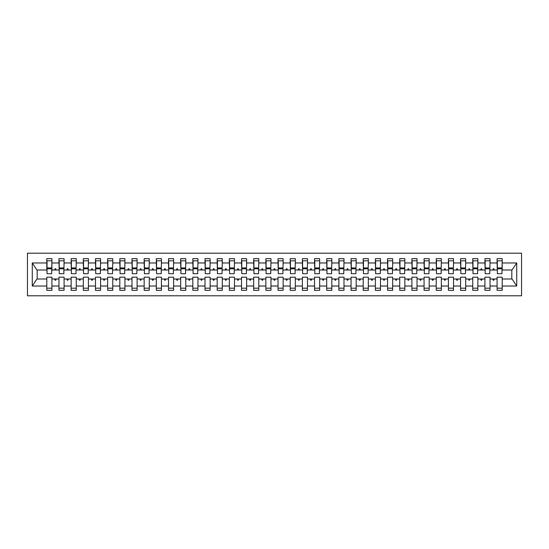 <?xml version="1.0" encoding="UTF-8"?>
<svg xmlns="http://www.w3.org/2000/svg" width="549" height="549" viewBox="0 0 549 549"><rect width="100%" height="100%" fill="white"/><g stroke="black" fill="none" stroke-linecap="round" stroke-linejoin="round"><path stroke-width="0.82" d="M27.45 295.794L521.55 295.794L521.55 253.206L27.45 253.206L27.45 295.794M501.958 271.824L502.198 269.998L512.059 269.998L516.733 262.971L516.733 286.029L502.198 286.029L502.198 277.176L497.085 277.176L497.085 279.002L490.031 279.002L490.031 277.176L484.918 277.176L484.918 279.002L477.856 279.002L477.856 277.176L472.751 277.176L472.751 279.002L465.689 279.002L465.689 277.176L460.577 277.176L460.577 279.002L453.522 279.002L453.522 277.176L448.409 277.176L448.409 279.002L441.348 279.002L441.348 277.176L436.235 277.176L436.235 279.002L429.181 279.002L429.181 277.176L424.068 277.176L424.068 279.002L417.014 279.002L417.014 277.176L411.901 277.176L411.901 279.002L404.839 279.002L404.839 277.176L399.727 277.176L399.727 279.002L392.672 279.002L392.672 277.176L387.56 277.176L387.56 279.002L380.498 279.002L380.498 277.176L375.386 277.176L375.386 279.002L368.331 279.002L368.331 277.176L363.218 277.176L363.218 279.002L356.164 279.002L356.164 277.176L351.051 277.176L351.051 279.002L343.99 279.002L343.99 277.176L338.877 277.176L338.877 279.002L331.822 279.002L331.822 277.176L326.71 277.176L326.71 279.002L319.648 279.002L319.648 277.176L314.536 277.176L314.536 279.002L307.481 279.002L307.481 277.176L302.369 277.176L302.369 279.002L295.314 279.002L295.314 277.176L290.201 277.176L290.201 279.002L283.14 279.002L283.14 277.176L278.027 277.176L278.027 279.002L270.973 279.002L270.973 277.176L265.86 277.176L265.86 279.002L258.799 279.002L258.799 277.176L253.686 277.176L253.686 279.002L246.631 279.002L246.631 277.176L241.519 277.176L241.519 279.002L234.464 279.002L234.464 277.176L229.352 277.176L229.352 279.002L222.29 279.002L222.29 277.176L217.178 277.176L217.178 279.002L210.123 279.002L210.123 277.176L205.01 277.176L205.01 279.002L197.949 279.002L197.949 277.176L192.836 277.176L192.836 279.002L185.782 279.002L185.782 277.176L180.669 277.176L180.669 279.002L173.614 279.002L173.614 277.176L168.502 277.176L168.502 279.002L161.44 279.002L161.44 277.176L156.328 277.176L156.328 279.002L149.273 279.002L149.273 277.176L144.161 277.176L144.161 279.002L137.099 279.002L137.099 277.176L131.986 277.176L131.986 279.002L124.932 279.002L124.932 277.176L119.819 277.176L119.819 279.002L112.765 279.002L112.765 277.176L107.652 277.176L107.652 279.002L100.591 279.002L100.591 277.176L95.478 277.176L95.478 279.002L88.423 279.002L88.423 277.176L83.311 277.176L83.311 279.002L76.249 279.002L76.249 277.176L71.144 277.176L71.144 279.002L64.082 279.002L64.082 277.176L58.969 277.176L58.969 279.002L51.915 279.002L51.915 290.318L46.802 290.318L46.802 279.002L36.941 279.002L32.267 286.029L32.267 262.971L36.941 269.998L46.802 269.998L46.802 262.971L32.267 262.971M502.198 286.029L502.198 290.318L497.085 290.318L497.085 279.002M502.198 269.998L502.198 258.682L497.085 258.682L497.085 262.971L490.031 262.971L489.783 271.824M497.332 271.824L497.085 262.971M497.085 286.029L490.031 286.029L490.031 290.318L484.918 290.318L484.918 279.002M490.031 262.971L490.031 258.682L484.918 258.682L484.918 262.971L477.856 262.971L477.616 271.824M485.165 271.824L484.918 262.971M484.918 286.029L477.856 286.029L477.856 290.318L472.751 290.318L472.751 279.002M477.856 262.971L477.856 258.682L472.751 258.682L472.751 262.971L465.689 262.971L465.449 271.824M472.991 271.824L472.751 262.971M472.751 286.029L465.689 286.029L465.689 290.318L460.577 290.318L460.577 279.002M465.689 262.971L465.689 258.682L460.577 258.682L460.577 262.971L453.522 262.971L453.275 271.824M460.824 271.824L460.577 262.971M460.577 286.029L453.522 286.029L453.522 290.318L448.409 290.318L448.409 279.002M453.522 262.971L453.522 258.682L448.409 258.682L448.409 262.971L441.348 262.971L441.108 271.824M448.65 271.824L448.409 262.971M448.409 286.029L441.348 286.029L441.348 290.318L436.235 290.318L436.235 279.002M441.348 262.971L441.348 258.682L436.235 258.682L436.235 262.971L429.181 262.971L428.934 271.824M436.482 271.824L436.235 262.971M436.235 286.029L429.181 286.029L429.181 290.318L424.068 290.318L424.068 279.002M429.181 262.971L429.181 258.682L424.068 258.682L424.068 262.971L417.014 262.971L416.766 271.824M424.315 271.824L424.068 262.971M424.068 286.029L417.014 286.029L417.014 290.318L411.901 290.318L411.901 279.002M417.014 262.971L417.014 258.682L411.901 258.682L411.901 262.971L404.839 262.971L404.599 271.824M412.141 271.824L411.901 262.971M411.901 286.029L404.839 286.029L404.839 290.318L399.727 290.318L399.727 279.002M404.839 262.971L404.839 258.682L399.727 258.682L399.727 262.971L392.672 262.971L392.425 271.824M399.974 271.824L399.727 262.971M399.727 286.029L392.672 286.029L392.672 290.318L387.56 290.318L387.56 279.002M392.672 262.971L392.672 258.682L387.56 258.682L387.56 262.971L380.498 262.971L380.258 271.824M387.8 271.824L387.56 262.971M387.56 286.029L380.498 286.029L380.498 290.318L375.386 290.318L375.386 279.002M380.498 262.971L380.498 258.682L375.386 258.682L375.386 262.971L368.331 262.971L368.084 271.824M375.633 271.824L375.386 262.971M375.386 286.029L368.331 286.029L368.331 290.318L363.218 290.318L363.218 279.002M368.331 262.971L368.331 258.682L363.218 258.682L363.218 262.971L356.164 262.971L355.917 271.824M363.465 271.824L363.218 262.971M363.218 286.029L356.164 286.029L356.164 290.318L351.051 290.318L351.051 279.002M356.164 262.971L356.164 258.682L351.051 258.682L351.051 262.971L343.99 262.971L343.749 271.824M351.291 271.824L351.051 262.971M351.051 286.029L343.99 286.029L343.99 290.318L338.877 290.318L338.877 279.002M343.99 262.971L343.99 258.682L338.877 258.682L338.877 262.971L331.822 262.971L331.575 271.824M339.124 271.824L338.877 262.971M338.877 286.029L331.822 286.029L331.822 290.318L326.71 290.318L326.71 279.002M331.822 262.971L331.822 258.682L326.71 258.682L326.71 262.971L319.648 262.971L319.408 271.824M326.95 271.824L326.71 262.971M326.71 286.029L319.648 286.029L319.648 290.318L314.536 290.318L314.536 279.002M319.648 262.971L319.648 258.682L314.536 258.682L314.536 262.971L307.481 262.971L307.234 271.824M314.783 271.824L314.536 262.971M314.536 286.029L307.481 286.029L307.481 290.318L302.369 290.318L302.369 279.002M307.481 262.971L307.481 258.682L302.369 258.682L302.369 262.971L295.314 262.971L295.067 271.824M302.616 271.824L302.369 262.971M302.369 286.029L295.314 286.029L295.314 290.318L290.201 290.318L290.201 279.002M295.314 262.971L295.314 258.682L290.201 258.682L290.201 262.971L283.14 262.971L282.9 271.824M290.442 271.824L290.201 262.971M290.201 286.029L283.14 286.029L283.14 290.318L278.027 290.318L278.027 279.002M283.14 262.971L283.14 258.682L278.027 258.682L278.027 262.971L270.973 262.971L270.726 271.824M278.274 271.824L278.027 262.971M278.027 286.029L270.973 286.029L270.973 290.318L265.86 290.318L265.86 279.002M270.973 262.971L270.973 258.682L265.86 258.682L265.86 262.971L258.799 262.971L258.558 271.824M266.1 271.824L265.86 262.971M265.86 286.029L258.799 286.029L258.799 290.318L253.686 290.318L253.686 279.002M258.799 262.971L258.799 258.682L253.686 258.682L253.686 262.971L246.631 262.971L246.384 271.824M253.933 271.824L253.686 262.971M253.686 286.029L246.631 286.029L246.631 290.318L241.519 290.318L241.519 279.002M246.631 262.971L246.631 258.682L241.519 258.682L241.519 262.971L234.464 262.971L234.217 271.824M241.766 271.824L241.519 262.971M241.519 286.029L234.464 286.029L234.464 290.318L229.352 290.318L229.352 279.002M234.464 262.971L234.464 258.682L229.352 258.682L229.352 262.971L222.29 262.971L222.05 271.824M229.592 271.824L229.352 262.971M229.352 286.029L222.29 286.029L222.29 290.318L217.178 290.318L217.178 279.002M222.29 262.971L222.29 258.682L217.178 258.682L217.178 262.971L210.123 262.971L209.876 271.824M217.425 271.824L217.178 262.971M217.178 286.029L210.123 286.029L210.123 290.318L205.01 290.318L205.01 279.002M210.123 262.971L210.123 258.682L205.01 258.682L205.01 262.971L197.949 262.971L197.709 271.824M205.251 271.824L205.01 262.971M205.01 286.029L197.949 286.029L197.949 290.318L192.836 290.318L192.836 279.002M197.949 262.971L197.949 258.682L192.836 258.682L192.836 262.971L185.782 262.971L185.535 271.824M193.083 271.824L192.836 262.971M192.836 286.029L185.782 286.029L185.782 290.318L180.669 290.318L180.669 279.002M185.782 262.971L185.782 258.682L180.669 258.682L180.669 262.971L173.614 262.971L173.367 271.824M180.916 271.824L180.669 262.971M180.669 286.029L173.614 286.029L173.614 290.318L168.502 290.318L168.502 279.002M173.614 262.971L173.614 258.682L168.502 258.682L168.502 262.971L161.44 262.971L161.2 271.824M168.742 271.824L168.502 262.971M168.502 286.029L161.44 286.029L161.44 290.318L156.328 290.318L156.328 279.002M161.44 262.971L161.44 258.682L156.328 258.682L156.328 262.971L149.273 262.971L149.026 271.824M156.575 271.824L156.328 262.971M156.328 286.029L149.273 286.029L149.273 290.318L144.161 290.318L144.161 279.002M149.273 262.971L149.273 258.682L144.161 258.682L144.161 262.971L137.099 262.971L136.859 271.824M144.401 271.824L144.161 262.971M144.161 286.029L137.099 286.029L137.099 290.318L131.986 290.318L131.986 279.002M137.099 262.971L137.099 258.682L131.986 258.682L131.986 262.971L124.932 262.971L124.685 271.824M132.234 271.824L131.986 262.971M131.986 286.029L124.932 286.029L124.932 290.318L119.819 290.318L119.819 279.002M124.932 262.971L124.932 258.682L119.819 258.682L119.819 262.971L112.765 262.971L112.518 271.824M120.066 271.824L119.819 262.971M119.819 286.029L112.765 286.029L112.765 290.318L107.652 290.318L107.652 279.002M112.765 262.971L112.765 258.682L107.652 258.682L107.652 262.971L100.591 262.971L100.35 271.824M107.892 271.824L107.652 262.971M107.652 286.029L100.591 286.029L100.591 290.318L95.478 290.318L95.478 279.002M100.591 262.971L100.591 258.682L95.478 258.682L95.478 262.971L88.423 262.971L88.176 271.824M95.725 271.824L95.478 262.971M95.478 286.029L88.423 286.029L88.423 290.318L83.311 290.318L83.311 279.002M88.423 262.971L88.423 258.682L83.311 258.682L83.311 262.971L76.249 262.971L76.009 271.824M83.551 271.824L83.311 262.971M83.311 286.029L76.249 286.029L76.249 290.318L71.144 290.318L71.144 279.002M76.249 262.971L76.249 258.682L71.144 258.682L71.144 262.971L64.082 262.971L63.835 271.824M71.384 271.824L71.144 262.971M71.144 286.029L64.082 286.029L64.082 290.318L58.969 290.318L58.969 279.002M64.082 262.971L64.082 258.682L58.969 258.682L58.969 262.971L51.915 262.971L51.915 258.682L46.802 258.682L46.802 262.971M59.217 271.824L58.969 262.971M51.915 279.002L51.915 277.176L46.802 277.176L46.802 279.002M46.802 269.998L47.042 271.824M490.031 286.029L490.031 279.002M477.856 286.029L477.856 279.002M465.689 286.029L465.689 279.002M453.522 286.029L453.522 279.002M441.348 286.029L441.348 279.002M429.181 286.029L429.181 279.002M417.014 286.029L417.014 279.002M404.839 286.029L404.839 279.002M392.672 286.029L392.672 279.002M380.498 286.029L380.498 279.002M368.331 286.029L368.331 279.002M356.164 286.029L356.164 279.002M343.99 286.029L343.99 279.002M331.822 286.029L331.822 279.002M319.648 286.029L319.648 279.002M307.481 286.029L307.481 279.002M295.314 286.029L295.314 279.002M283.14 286.029L283.14 279.002M270.973 286.029L270.973 279.002M258.799 286.029L258.799 279.002M246.631 286.029L246.631 279.002M234.464 286.029L234.464 279.002M222.29 286.029L222.29 279.002M210.123 286.029L210.123 279.002M197.949 286.029L197.949 279.002M185.782 286.029L185.782 279.002M173.614 286.029L173.614 279.002M161.44 286.029L161.44 279.002M149.273 286.029L149.273 279.002M137.099 286.029L137.099 279.002M124.932 286.029L124.932 279.002M112.765 286.029L112.765 279.002M100.591 286.029L100.591 279.002M88.423 286.029L88.423 279.002M76.249 286.029L76.249 279.002M64.082 286.029L64.082 279.002M516.733 262.971L502.198 262.971M58.969 286.029L51.915 286.029M46.802 286.029L32.267 286.029M492.81 269.998L494.306 269.998L493.867 268.784L493.256 268.784L492.81 269.998L490.031 269.998M497.085 269.998L494.306 269.998M492.81 279.002L493.256 280.216L493.867 280.216L494.306 279.002M480.643 269.998L482.139 269.998L481.693 268.784L481.082 268.784L480.643 269.998L477.856 269.998M484.918 269.998L482.139 269.998M480.643 279.002L481.082 280.216L481.693 280.216L482.139 279.002M468.475 269.998L469.965 269.998L469.525 268.784L468.915 268.784L468.475 269.998L465.689 269.998M472.751 269.998L469.965 269.998M468.475 279.002L468.915 280.216L469.525 280.216L469.965 279.002M456.301 269.998L457.797 269.998L457.351 268.784L456.747 268.784L456.301 269.998L453.522 269.998M460.577 269.998L457.797 269.998M456.301 279.002L456.747 280.216L457.351 280.216L457.797 279.002M444.134 269.998L445.623 269.998L445.184 268.784L444.573 268.784L444.134 269.998L441.348 269.998M448.409 269.998L445.623 269.998M444.134 279.002L444.573 280.216L445.184 280.216L445.623 279.002M431.96 269.998L433.456 269.998L433.017 268.784L432.406 268.784L431.96 269.998L429.181 269.998M436.235 269.998L433.456 269.998M431.96 279.002L432.406 280.216L433.017 280.216L433.456 279.002M419.793 269.998L421.289 269.998L420.843 268.784L420.232 268.784L419.793 269.998L417.014 269.998M424.068 269.998L421.289 269.998M419.793 279.002L420.232 280.216L420.843 280.216L421.289 279.002M407.626 269.998L409.115 269.998L408.676 268.784L408.065 268.784L407.626 269.998L404.839 269.998M411.901 269.998L409.115 269.998M407.626 279.002L408.065 280.216L408.676 280.216L409.115 279.002M395.452 269.998L396.948 269.998L396.502 268.784L395.898 268.784L395.452 269.998L392.672 269.998M399.727 269.998L396.948 269.998M395.452 279.002L395.898 280.216L396.502 280.216L396.948 279.002M383.284 269.998L384.774 269.998L384.334 268.784L383.724 268.784L383.284 269.998L380.498 269.998M387.56 269.998L384.774 269.998M383.284 279.002L383.724 280.216L384.334 280.216L384.774 279.002M371.11 269.998L372.606 269.998L372.167 268.784L371.556 268.784L371.11 269.998L368.331 269.998M375.386 269.998L372.606 269.998M371.11 279.002L371.556 280.216L372.167 280.216L372.606 279.002M358.943 269.998L360.439 269.998L359.993 268.784L359.382 268.784L358.943 269.998L356.164 269.998M363.218 269.998L360.439 269.998M358.943 279.002L359.382 280.216L359.993 280.216L360.439 279.002M346.776 269.998L348.265 269.998L347.826 268.784L347.215 268.784L346.776 269.998L343.99 269.998M351.051 269.998L348.265 269.998M346.776 279.002L347.215 280.216L347.826 280.216L348.265 279.002M334.602 269.998L336.098 269.998L335.652 268.784L335.048 268.784L334.602 269.998L331.822 269.998M338.877 269.998L336.098 269.998M334.602 279.002L335.048 280.216L335.652 280.216L336.098 279.002M322.435 269.998L323.924 269.998L323.485 268.784L322.874 268.784L322.435 269.998L319.648 269.998M326.71 269.998L323.924 269.998M322.435 279.002L322.874 280.216L323.485 280.216L323.924 279.002M310.26 269.998L311.757 269.998L311.317 268.784L310.707 268.784L310.26 269.998L307.481 269.998M314.536 269.998L311.757 269.998M310.26 279.002L310.707 280.216L311.317 280.216L311.757 279.002M298.093 269.998L299.589 269.998L299.143 268.784L298.532 268.784L298.093 269.998L295.314 269.998M302.369 269.998L299.589 269.998M298.093 279.002L298.532 280.216L299.143 280.216L299.589 279.002M285.926 269.998L287.415 269.998L286.976 268.784L286.365 268.784L285.926 269.998L283.14 269.998M290.201 269.998L287.415 269.998M285.926 279.002L286.365 280.216L286.976 280.216L287.415 279.002M273.752 269.998L275.248 269.998L274.802 268.784L274.198 268.784L273.752 269.998L270.973 269.998M278.027 269.998L275.248 269.998M273.752 279.002L274.198 280.216L274.802 280.216L275.248 279.002M261.585 269.998L263.074 269.998L262.635 268.784L262.024 268.784L261.585 269.998L258.799 269.998M265.86 269.998L263.074 269.998M261.585 279.002L262.024 280.216L262.635 280.216L263.074 279.002M249.411 269.998L250.907 269.998L250.468 268.784L249.857 268.784L249.411 269.998L246.631 269.998M253.686 269.998L250.907 269.998M249.411 279.002L249.857 280.216L250.468 280.216L250.907 279.002M237.243 269.998L238.74 269.998L238.293 268.784L237.683 268.784L237.243 269.998L234.464 269.998M241.519 269.998L238.74 269.998M237.243 279.002L237.683 280.216L238.293 280.216L238.74 279.002M225.076 269.998L226.565 269.998L226.126 268.784L225.515 268.784L225.076 269.998L222.29 269.998M229.352 269.998L226.565 269.998M225.076 279.002L225.515 280.216L226.126 280.216L226.565 279.002M212.902 269.998L214.398 269.998L213.952 268.784L213.348 268.784L212.902 269.998L210.123 269.998M217.178 269.998L214.398 269.998M212.902 279.002L213.348 280.216L213.952 280.216L214.398 279.002M200.735 269.998L202.224 269.998L201.785 268.784L201.174 268.784L200.735 269.998L197.949 269.998M205.01 269.998L202.224 269.998M200.735 279.002L201.174 280.216L201.785 280.216L202.224 279.002M188.561 269.998L190.057 269.998L189.618 268.784L189.007 268.784L188.561 269.998L185.782 269.998M192.836 269.998L190.057 269.998M188.561 279.002L189.007 280.216L189.618 280.216L190.057 279.002M176.394 269.998L177.89 269.998L177.444 268.784L176.833 268.784L176.394 269.998L173.614 269.998M180.669 269.998L177.89 269.998M176.394 279.002L176.833 280.216L177.444 280.216L177.89 279.002M164.226 269.998L165.716 269.998L165.276 268.784L164.666 268.784L164.226 269.998L161.44 269.998M168.502 269.998L165.716 269.998M164.226 279.002L164.666 280.216L165.276 280.216L165.716 279.002M152.052 269.998L153.548 269.998L153.102 268.784L152.498 268.784L152.052 269.998L149.273 269.998M156.328 269.998L153.548 269.998M152.052 279.002L152.498 280.216L153.102 280.216L153.548 279.002M139.885 269.998L141.374 269.998L140.935 268.784L140.324 268.784L139.885 269.998L137.099 269.998M144.161 269.998L141.374 269.998M139.885 279.002L140.324 280.216L140.935 280.216L141.374 279.002M127.711 269.998L129.207 269.998L128.768 268.784L128.157 268.784L127.711 269.998L124.932 269.998M131.986 269.998L129.207 269.998M127.711 279.002L128.157 280.216L128.768 280.216L129.207 279.002M115.544 269.998L117.04 269.998L116.594 268.784L115.983 268.784L115.544 269.998L112.765 269.998M119.819 269.998L117.04 269.998M115.544 279.002L115.983 280.216L116.594 280.216L117.04 279.002M103.377 269.998L104.866 269.998L104.427 268.784L103.816 268.784L103.377 269.998L100.591 269.998M107.652 269.998L104.866 269.998M103.377 279.002L103.816 280.216L104.427 280.216L104.866 279.002M91.203 269.998L92.699 269.998L92.253 268.784L91.649 268.784L91.203 269.998L88.423 269.998M95.478 269.998L92.699 269.998M91.203 279.002L91.649 280.216L92.253 280.216L92.699 279.002M79.035 269.998L80.525 269.998L80.085 268.784L79.475 268.784L79.035 269.998L76.249 269.998M83.311 269.998L80.525 269.998M79.035 279.002L79.475 280.216L80.085 280.216L80.525 279.002M66.861 269.998L68.357 269.998L67.918 268.784L67.307 268.784L66.861 269.998L64.082 269.998M71.144 269.998L68.357 269.998M66.861 279.002L67.307 280.216L67.918 280.216L68.357 279.002M54.694 269.998L56.19 269.998L55.744 268.784L55.133 268.784L54.694 269.998L51.915 269.998L51.915 262.971M58.969 269.998L56.19 269.998M54.694 279.002L55.133 280.216L55.744 280.216L56.19 279.002M51.915 269.998L51.668 271.824M516.733 286.029L512.059 279.002L502.198 279.002M37.188 269.998L37.188 279.002M511.812 279.002L511.812 269.998M51.668 260.809L46.802 260.809L51.915 260.809L51.668 273.711L47.042 273.711L47.042 268.838L51.668 268.838M46.802 288.191L51.915 288.191M63.835 260.809L58.969 260.809L64.082 260.809L63.835 273.711L59.217 273.711L59.217 268.838L63.835 268.838M58.969 288.191L64.082 288.191M76.009 260.809L71.144 260.809L76.249 260.809L76.009 273.711L71.384 273.711L71.384 268.838L76.009 268.838M71.144 288.191L76.249 288.191M88.176 260.809L83.311 260.809L88.423 260.809L88.176 273.711L83.551 273.711L83.551 268.838L88.176 268.838M83.311 288.191L88.423 288.191M100.35 260.809L95.478 260.809L100.591 260.809L100.35 273.711L95.725 273.711L95.725 268.838L100.35 268.838M95.478 288.191L100.591 288.191M112.518 260.809L107.652 260.809L112.765 260.809L112.518 273.711L107.892 273.711L107.892 268.838L112.518 268.838M107.652 288.191L112.765 288.191M124.685 260.809L119.819 260.809L124.932 260.809L124.685 273.711L120.066 273.711L120.066 268.838L124.685 268.838M119.819 288.191L124.932 288.191M136.859 260.809L131.986 260.809L137.099 260.809L136.859 273.711L132.234 273.711L132.234 268.838L136.859 268.838M131.986 288.191L137.099 288.191M149.026 260.809L144.161 260.809L149.273 260.809L149.026 273.711L144.401 273.711L144.401 268.838L149.026 268.838M144.161 288.191L149.273 288.191M161.2 260.809L156.328 260.809L161.44 260.809L161.2 273.711L156.575 273.711L156.575 268.838L161.2 268.838M156.328 288.191L161.44 288.191M173.367 260.809L168.502 260.809L173.614 260.809L173.367 273.711L168.742 273.711L168.742 268.838L173.367 268.838M168.502 288.191L173.614 288.191M185.535 260.809L180.669 260.809L185.782 260.809L185.535 273.711L180.916 273.711L180.916 268.838L185.535 268.838M180.669 288.191L185.782 288.191M197.709 260.809L192.836 260.809L197.949 260.809L197.709 273.711L193.083 273.711L193.083 268.838L197.709 268.838M192.836 288.191L197.949 288.191M209.876 260.809L205.01 260.809L210.123 260.809L209.876 273.711L205.251 273.711L205.251 268.838L209.876 268.838M205.01 288.191L210.123 288.191M222.05 260.809L217.178 260.809L222.29 260.809L222.05 273.711L217.425 273.711L217.425 268.838L222.05 268.838M217.178 288.191L222.29 288.191M234.217 260.809L229.352 260.809L234.464 260.809L234.217 273.711L229.592 273.711L229.592 268.838L234.217 268.838M229.352 288.191L234.464 288.191M246.384 260.809L241.519 260.809L246.631 260.809L246.384 273.711L241.766 273.711L241.766 268.838L246.384 268.838M241.519 288.191L246.631 288.191M258.558 260.809L253.686 260.809L258.799 260.809L258.558 273.711L253.933 273.711L253.933 268.838L258.558 268.838M253.686 288.191L258.799 288.191M270.726 260.809L265.86 260.809L270.973 260.809L270.726 273.711L266.1 273.711L266.1 268.838L270.726 268.838M265.86 288.191L270.973 288.191M282.9 260.809L278.027 260.809L283.14 260.809L282.9 273.711L278.274 273.711L278.274 268.838L282.9 268.838M278.027 288.191L283.14 288.191M295.067 260.809L290.201 260.809L295.314 260.809L295.067 273.711L290.442 273.711L290.442 268.838L295.067 268.838M290.201 288.191L295.314 288.191M307.234 260.809L302.369 260.809L307.481 260.809L307.234 273.711L302.616 273.711L302.616 268.838L307.234 268.838M302.369 288.191L307.481 288.191M319.408 260.809L314.536 260.809L319.648 260.809L319.408 273.711L314.783 273.711L314.783 268.838L319.408 268.838M314.536 288.191L319.648 288.191M331.575 260.809L326.71 260.809L331.822 260.809L331.575 273.711L326.95 273.711L326.95 268.838L331.575 268.838M326.71 288.191L331.822 288.191M343.749 260.809L338.877 260.809L343.99 260.809L343.749 273.711L339.124 273.711L339.124 268.838L343.749 268.838M338.877 288.191L343.99 288.191M355.917 260.809L351.051 260.809L356.164 260.809L355.917 273.711L351.291 273.711L351.291 268.838L355.917 268.838M351.051 288.191L356.164 288.191M368.084 260.809L363.218 260.809L368.331 260.809L368.084 273.711L363.465 273.711L363.465 268.838L368.084 268.838M363.218 288.191L368.331 288.191M380.258 260.809L375.386 260.809L380.498 260.809L380.258 273.711L375.633 273.711L375.633 268.838L380.258 268.838M375.386 288.191L380.498 288.191M392.425 260.809L387.56 260.809L392.672 260.809L392.425 273.711L387.8 273.711L387.8 268.838L392.425 268.838M387.56 288.191L392.672 288.191M404.599 260.809L399.727 260.809L404.839 260.809L404.599 273.711L399.974 273.711L399.974 268.838L404.599 268.838M399.727 288.191L404.839 288.191M416.766 260.809L411.901 260.809L417.014 260.809L416.766 273.711L412.141 273.711L412.141 268.838L416.766 268.838M411.901 288.191L417.014 288.191M428.934 260.809L424.068 260.809L429.181 260.809L428.934 273.711L424.315 273.711L424.315 268.838L428.934 268.838M424.068 288.191L429.181 288.191M441.108 260.809L436.235 260.809L441.348 260.809L441.108 273.711L436.482 273.711L436.482 268.838L441.108 268.838M436.235 288.191L441.348 288.191M453.275 260.809L448.409 260.809L453.522 260.809L453.275 273.711L448.65 273.711L448.65 268.838L453.275 268.838M448.409 288.191L453.522 288.191M465.449 260.809L460.577 260.809L465.689 260.809L465.449 273.711L460.824 273.711L460.824 268.838L465.449 268.838M460.577 288.191L465.689 288.191M477.616 260.809L472.751 260.809L477.856 260.809L477.616 273.711L472.991 273.711L472.991 268.838L477.616 268.838M472.751 288.191L477.856 288.191M489.783 260.809L484.918 260.809L490.031 260.809L489.783 273.711L485.165 273.711L485.165 268.838L489.783 268.838M484.918 288.191L490.031 288.191M501.958 260.809L497.085 260.809L502.198 260.809L501.958 273.711L497.332 273.711L497.332 268.838L501.958 268.838M497.085 288.191L502.198 288.191M47.042 260.809L47.042 268.111L51.668 268.111M47.042 268.838L47.042 268.111M59.217 260.809L59.217 268.111L63.835 268.111M59.217 268.838L59.217 268.111M71.384 260.809L71.384 268.111L76.009 268.111M71.384 268.838L71.384 268.111M83.551 260.809L83.551 268.111L88.176 268.111M83.551 268.838L83.551 268.111M95.725 260.809L95.725 268.111L100.35 268.111M95.725 268.838L95.725 268.111M107.892 260.809L107.892 268.111L112.518 268.111M107.892 268.838L107.892 268.111M120.066 260.809L120.066 268.111L124.685 268.111M120.066 268.838L120.066 268.111M132.234 260.809L132.234 268.111L136.859 268.111M132.234 268.838L132.234 268.111M144.401 260.809L144.401 268.111L149.026 268.111M144.401 268.838L144.401 268.111M156.575 260.809L156.575 268.111L161.2 268.111M156.575 268.838L156.575 268.111M168.742 260.809L168.742 268.111L173.367 268.111M168.742 268.838L168.742 268.111M180.916 260.809L180.916 268.111L185.535 268.111M180.916 268.838L180.916 268.111M193.083 260.809L193.083 268.111L197.709 268.111M193.083 268.838L193.083 268.111M205.251 260.809L205.251 268.111L209.876 268.111M205.251 268.838L205.251 268.111M217.425 260.809L217.425 268.111L222.05 268.111M217.425 268.838L217.425 268.111M229.592 260.809L229.592 268.111L234.217 268.111M229.592 268.838L229.592 268.111M241.766 260.809L241.766 268.111L246.384 268.111M241.766 268.838L241.766 268.111M253.933 260.809L253.933 268.111L258.558 268.111M253.933 268.838L253.933 268.111M266.1 260.809L266.1 268.111L270.726 268.111M266.1 268.838L266.1 268.111M278.274 260.809L278.274 268.111L282.9 268.111M278.274 268.838L278.274 268.111M290.442 260.809L290.442 268.111L295.067 268.111M290.442 268.838L290.442 268.111M302.616 260.809L302.616 268.111L307.234 268.111M302.616 268.838L302.616 268.111M314.783 260.809L314.783 268.111L319.408 268.111M314.783 268.838L314.783 268.111M326.95 260.809L326.95 268.111L331.575 268.111M326.95 268.838L326.95 268.111M339.124 260.809L339.124 268.111L343.749 268.111M339.124 268.838L339.124 268.111M351.291 260.809L351.291 268.111L355.917 268.111M351.291 268.838L351.291 268.111M363.465 260.809L363.465 268.111L368.084 268.111M363.465 268.838L363.465 268.111M375.633 260.809L375.633 268.111L380.258 268.111M375.633 268.838L375.633 268.111M387.8 260.809L387.8 268.111L392.425 268.111M387.8 268.838L387.8 268.111M399.974 260.809L399.974 268.111L404.599 268.111M399.974 268.838L399.974 268.111M412.141 260.809L412.141 268.111L416.766 268.111M412.141 268.838L412.141 268.111M424.315 260.809L424.315 268.111L428.934 268.111M424.315 268.838L424.315 268.111M436.482 260.809L436.482 268.111L441.108 268.111M436.482 268.838L436.482 268.111M448.65 260.809L448.65 268.111L453.275 268.111M448.65 268.838L448.65 268.111M460.824 260.809L460.824 268.111L465.449 268.111M460.824 268.838L460.824 268.111M472.991 260.809L472.991 268.111L477.616 268.111M472.991 268.838L472.991 268.111M485.165 260.809L485.165 268.111L489.783 268.111M485.165 268.838L485.165 268.111M497.332 260.809L497.332 268.111L501.958 268.111M497.332 268.838L497.332 268.111M47.042 267.926L51.668 267.926M59.217 267.926L63.835 267.926M71.384 267.926L76.009 267.926M83.551 267.926L88.176 267.926M95.725 267.926L100.35 267.926M107.892 267.926L112.518 267.926M120.066 267.926L124.685 267.926M132.234 267.926L136.859 267.926M144.401 267.926L149.026 267.926M156.575 267.926L161.2 267.926M168.742 267.926L173.367 267.926M180.916 267.926L185.535 267.926M193.083 267.926L197.709 267.926M205.251 267.926L209.876 267.926M217.425 267.926L222.05 267.926M229.592 267.926L234.217 267.926M241.766 267.926L246.384 267.926M253.933 267.926L258.558 267.926M266.1 267.926L270.726 267.926M278.274 267.926L282.9 267.926M290.442 267.926L295.067 267.926M302.616 267.926L307.234 267.926M314.783 267.926L319.408 267.926M326.95 267.926L331.575 267.926M339.124 267.926L343.749 267.926M351.291 267.926L355.917 267.926M363.465 267.926L368.084 267.926M375.633 267.926L380.258 267.926M387.8 267.926L392.425 267.926M399.974 267.926L404.599 267.926M412.141 267.926L416.766 267.926M424.315 267.926L428.934 267.926M436.482 267.926L441.108 267.926M448.65 267.926L453.275 267.926M460.824 267.926L465.449 267.926M472.991 267.926L477.616 267.926M485.165 267.926L489.783 267.926M497.332 267.926L501.958 267.926"/></g></svg>
